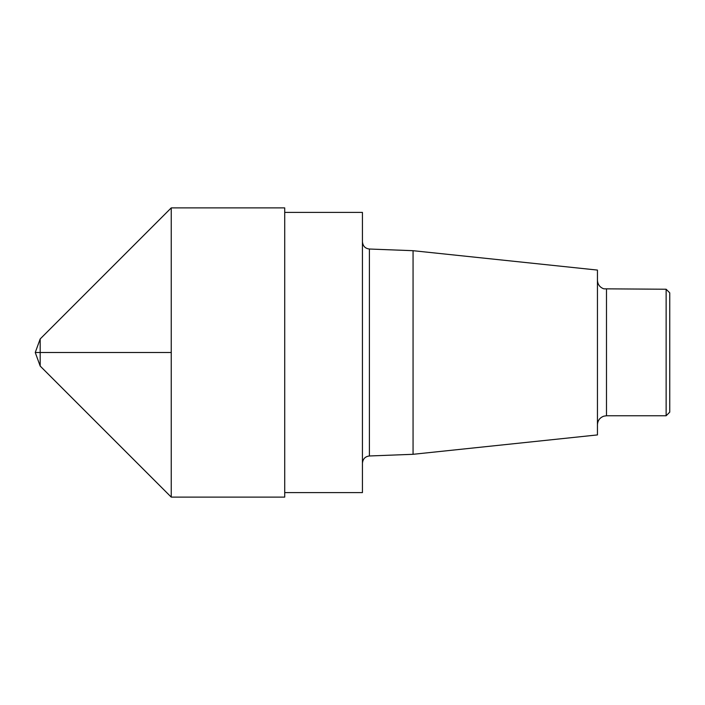 <?xml version="1.0" encoding="UTF-8"?>
<svg xmlns="http://www.w3.org/2000/svg" width="705" height="705" viewBox="0 0 705 705"><rect width="100%" height="100%" fill="white"/><g stroke="black" fill="none" stroke-linecap="round" stroke-linejoin="round"><path stroke-width="0.53" stroke-dasharray="3.52 2.64" d="M669.75 292.848L669.75 412.152M666.137 289.235L666.137 415.765M597.443 270.077L597.443 434.923M413.06 250.698L413.06 454.302M362.44 352.5L362.44 463.203L362.44 352.5M362.44 492.592L362.44 212.408M284.714 352.5L284.714 492.592L284.714 352.5M284.714 207.887L284.714 497.113M171.244 207.887L171.244 497.113L171.244 207.887M40.185 366.054L40.185 338.946M606.485 289.235L606.485 415.765M369.394 249.024L369.394 455.976"/><path stroke-width="1.06" d="M666.137 289.235L666.137 415.765L669.75 412.152L669.75 292.848L666.137 289.235L603.824 288.83C599.805 287.349 597.681 284.468 597.443 280.193M413.06 250.698L413.06 454.302L597.443 434.923L597.443 270.077L413.06 250.698L369.394 249.024C365.19 248.504 362.872 246.098 362.44 241.797M284.714 212.408L362.44 212.408L362.44 492.592L284.714 492.592M284.714 352.5L284.714 207.887L171.244 207.887L171.244 352.5L171.244 207.887L40.185 338.946L40.185 366.054L171.244 497.113L171.244 352.5L171.244 497.113L284.714 497.113L284.714 352.5M171.244 352.5L35.25 352.5L171.244 352.5M666.137 415.765L606.485 415.765L606.485 289.235M413.06 454.302L369.394 455.976L369.394 249.024M606.485 415.765L603.824 416.17C599.805 417.651 597.681 420.532 597.443 424.807M369.394 455.976C365.19 456.496 362.872 458.902 362.44 463.203M40.185 338.946L35.25 352.5L40.185 366.054"/></g></svg>

